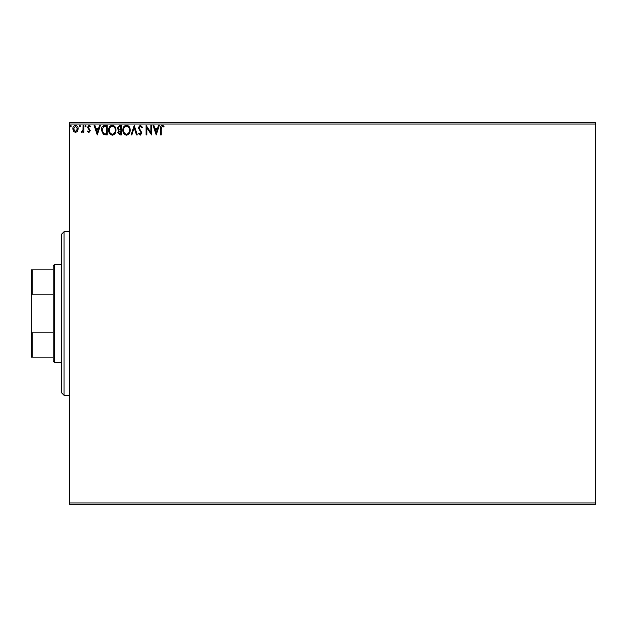 <?xml version="1.0" encoding="UTF-8"?>
<svg xmlns="http://www.w3.org/2000/svg" width="627" height="627" viewBox="0 0 627 627"><rect width="100%" height="100%" fill="white"/><g stroke="black" fill="none" stroke-linecap="round" stroke-linejoin="round"><path stroke-width="0.94" d="M595.65 504.327L69.519 504.327L69.519 502.964L595.65 502.964L595.65 504.327M77.489 131.341L75.506 132.493L73.531 131.349L72.818 128.864C72.803 126.889 73.696 125.69 75.506 125.275C77.325 125.69 78.218 126.889 78.203 128.864L77.489 131.341M83.83 125.4L83.83 132.375L83.093 132.375L83.093 131.349L81.816 132.493L81.259 132.258L81.612 131.513L82.976 130.134L83.093 125.4L83.83 125.4M88.916 132.493L87.498 131.505L87.929 130.902L88.869 131.639L89.575 130.698L87.498 127.289L89.042 125.275L90.554 126.223L90.131 126.866L89.128 126.137L88.235 127.257L90.312 130.667L88.916 132.493M104.975 125.4L107.193 125.4L107.193 134.938L103.479 134.593L101.323 130.048C101.213 127.297 102.428 125.745 104.975 125.4M121.379 125.4L121.379 134.938L120.031 134.938L117.837 132.579L118.73 130.549L117.225 128.112L119.475 125.4L121.379 125.4M134.225 125.4L137.282 134.938L136.482 134.938L134.162 127.704L131.842 134.938L131.043 134.938L134.225 125.4M150.864 125.4L151.593 125.4L151.593 134.938L146.828 127.822L146.828 134.938L146.091 134.938L146.091 125.4L150.864 132.501L150.864 125.4M161.257 128.598L161.257 134.938L160.528 134.938L160.528 128.496C160.23 126.764 160.81 125.651 162.268 125.157L164.07 126.254L163.702 126.991L162.275 126.137L161.257 128.598M69.519 124.036L69.519 122.673L595.65 122.673L595.65 124.036L69.519 124.036L69.519 502.964M595.65 124.036L595.65 502.964M156.241 134.938L153.066 125.4L153.858 125.4L154.845 128.457L157.518 128.457L158.506 125.4L159.305 125.4L156.241 134.938M140.276 125.157L142.423 127.242L141.827 127.728L140.33 126.137L138.998 127.751L141.929 132.955L140.229 135.189L138.387 133.575L138.959 132.987L140.236 134.209L141.2 133.002L138.261 127.736L140.276 125.157M130.189 130.126C130.244 132.853 129.037 134.539 126.568 135.189C124.036 134.601 122.798 132.924 122.845 130.173C122.798 127.453 124.021 125.776 126.505 125.157C128.997 125.753 130.22 127.414 130.189 130.126M115.995 130.126C116.05 132.853 114.843 134.539 112.374 135.189C109.85 134.601 108.612 132.924 108.659 130.173C108.612 127.453 109.835 125.776 112.319 125.157C114.804 125.753 116.034 127.414 115.995 130.126M97.279 134.938L94.105 125.4L94.904 125.4L95.884 128.457L98.564 128.457L99.544 125.4L100.344 125.4L97.279 134.938M86.15 126.074L85.538 126.866L84.927 126.074L85.538 125.275L86.15 126.074M80.522 126.074L79.911 126.866L79.3 126.074L79.911 125.275L80.522 126.074M71.353 126.074L70.741 126.866L70.13 126.074L70.741 125.275L71.353 126.074M155.159 129.436L156.186 132.642L157.205 129.436L155.159 129.436M123.582 130.173C123.55 132.36 124.53 133.7 126.529 134.209C128.527 133.676 129.499 132.321 129.452 130.134C129.491 127.963 128.511 126.63 126.529 126.137C124.522 126.63 123.535 127.979 123.582 130.173M119.882 133.966L120.65 133.966L120.65 130.902L118.566 132.563L119.882 133.966M120.274 129.922L120.65 126.38L119.804 126.38L117.954 128.112L119.106 129.813L120.274 129.922M109.396 130.173C109.357 132.36 110.336 133.7 112.343 134.209C114.333 133.676 115.305 132.321 115.266 130.134C115.297 127.963 114.326 126.63 112.343 126.137C110.328 126.63 109.349 127.979 109.396 130.173M106.457 133.966L106.457 126.38L103.706 126.623L102.052 130.055L103.863 133.692L106.457 133.966M96.197 129.436L97.224 132.642L98.251 129.436L96.197 129.436M73.555 128.864L75.506 131.639L77.466 128.864L75.506 126.137L73.555 128.864M64.064 231.716L64.064 395.284L61.336 392.557L61.336 234.443L64.064 231.716L69.519 231.716M64.064 395.284L69.519 395.284M54.525 362.571L53.162 361.207L53.162 265.793L54.525 264.429L54.525 362.571L61.336 362.571M54.525 264.429L61.336 264.429M53.162 357.116L31.35 357.116L31.35 269.884L32.165 269.884L32.165 294.173L31.35 296.297M31.35 330.703L32.165 332.827L32.165 357.116M53.162 332.827L32.165 332.827M53.162 294.173L32.165 294.173M53.162 269.884L32.165 269.884"/></g></svg>
